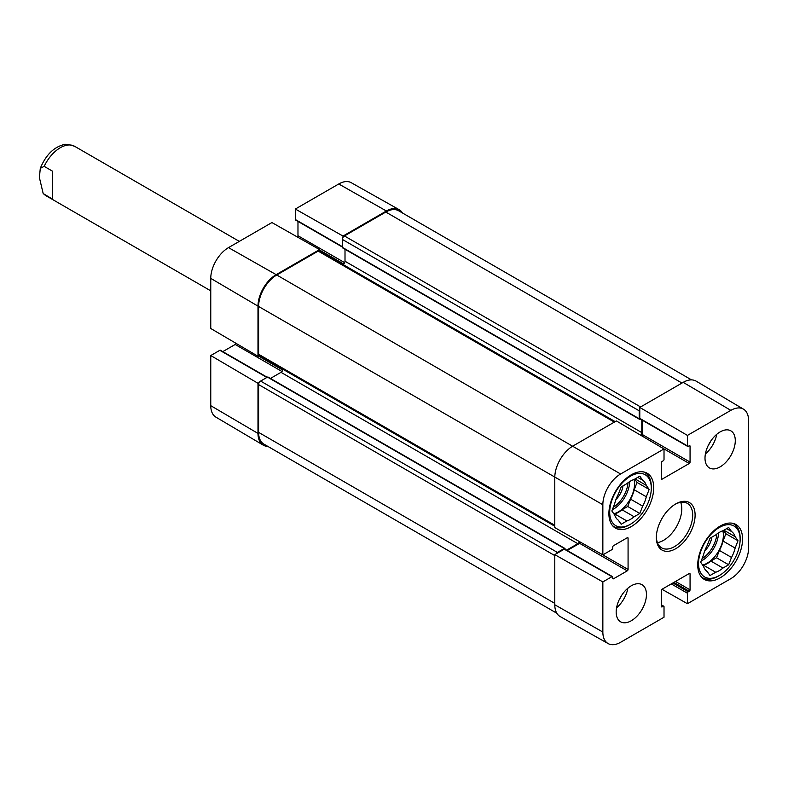 <?xml version="1.0" encoding="UTF-8"?>
<svg xmlns="http://www.w3.org/2000/svg" width="788" height="788" viewBox="0 0 788 788"><rect width="100%" height="100%" fill="white"/><g stroke="black" fill="none" stroke-linecap="round" stroke-linejoin="round"><path stroke-width="1.18" d="M661.388 604.849L663.782 606.228A1.143 0.66 120 0 1 664.018 606.75L664.018 617.231L620.609 642.289A25.108 14.499 -60 0 1 608.129 643.579A25.108 14.499 -60 0 1 602.85 632.045L602.85 581.918L554.791 554.644L554.791 604.77A25.699 14.834 120 0 0 560.189 616.58L608.129 643.579M743.478 409.149L696.119 381.136A25.699 14.834 120 0 0 683.196 382.357L639.787 407.426L687.431 435.409L730.84 410.351A25.108 14.499 -60 0 1 743.478 409.149A25.108 14.499 -60 0 1 748.6 420.605L748.6 547.896A25.108 14.499 -60 0 1 730.84 578.648L687.431 603.707L662.009 589.286M602.85 504.744A25.108 14.499 -60 0 1 620.609 473.992L664.018 448.933L616.364 420.94L572.955 446.008A25.699 14.834 120 0 0 554.791 477.479L554.791 527.605L602.85 554.87L602.85 504.744L258.602 306.473L258.602 354.265A2.857 1.645 120 0 0 259.193 355.575L554.791 526.236M687.431 435.409L687.431 445.89A1.143 0.66 120 0 0 688.239 446.353L689.254 445.772A1.143 0.66 -60 0 1 690.061 446.235L690.061 462.093A1.143 0.66 -60 0 1 689.254 463.492L662.196 479.114A1.143 0.66 -60 0 1 661.388 478.641L661.388 462.792A1.143 0.66 -60 0 1 662.196 461.394L663.21 460.813A1.143 0.66 120 0 0 664.018 459.414L664.018 448.933M687.668 446.412L640.023 418.901A1.143 0.66 -60 0 1 639.787 418.379L639.787 407.426M641.767 435.863A1.143 0.66 120 0 0 642.407 434.582L642.407 420.28M663.782 606.228A1.143 0.66 120 0 0 663.21 606.287L662.196 606.868A1.143 0.66 -60 0 1 661.388 606.405L661.388 590.547A1.143 0.66 -60 0 1 662.196 589.148L689.254 573.526A1.143 0.66 -60 0 1 690.061 573.999L690.061 589.848A1.143 0.66 -60 0 1 689.254 591.246L688.239 591.827A1.143 0.66 120 0 0 687.431 593.226L687.431 603.707M602.85 554.87L611.921 549.63A1.143 0.66 120 0 0 612.729 548.231L612.729 547.069A1.143 0.66 -60 0 1 613.537 545.67L627.268 537.741A1.143 0.66 -60 0 1 628.075 538.214L628.075 569.448A1.143 0.66 -60 0 1 627.268 570.847L613.537 578.776A1.143 0.66 -60 0 1 612.729 578.313L612.729 577.141A1.143 0.66 120 0 0 611.921 576.678L602.85 581.918M554.791 554.644L564.277 549.167A1.143 0.66 -60 0 1 564.848 549.108L612.493 576.619M567.232 550.487L579.623 543.336A1.143 0.66 120 0 0 580.411 542.144M657.428 542.627A25.699 14.834 120 0 0 681.787 508.831A25.699 14.834 120 0 0 680.694 502.32M705.004 458.124A21.414 12.362 -60 0 1 714.352 436.582A21.414 12.362 -60 0 1 730.85 430.839A21.414 12.362 -60 0 1 730.85 455.562A21.414 12.362 -60 0 1 709.436 467.934A21.414 12.362 -60 0 1 705.004 458.124M616.167 612A21.414 12.362 -60 0 1 625.514 590.448A21.414 12.362 -60 0 1 642.013 584.706A21.414 12.362 -60 0 1 642.013 609.439A21.414 12.362 -60 0 1 620.599 621.801A21.414 12.362 -60 0 1 616.167 612M608.897 513.618A31.697 18.301 -60 0 1 622.727 481.714A31.697 18.301 -60 0 1 647.155 473.224A31.697 18.301 -60 0 1 647.155 509.826A31.697 18.301 -60 0 1 615.458 528.127A31.697 18.301 -60 0 1 608.897 513.618M697.735 564.907A31.697 18.301 -60 0 1 711.564 533.013A31.697 18.301 -60 0 1 735.992 524.522A31.697 18.301 -60 0 1 735.992 561.115A31.697 18.301 -60 0 1 704.295 579.416A31.697 18.301 -60 0 1 697.735 564.907M695.105 515.125A27.413 15.829 120 0 0 675.73 503.936A27.413 15.829 120 0 0 656.345 537.514A27.413 15.829 120 0 0 675.73 548.704A27.413 15.829 120 0 0 695.105 515.125M675.109 504.31A25.699 14.834 -60 0 1 687.363 503.365A25.699 14.834 -60 0 1 692.682 515.125A25.699 14.834 -60 0 1 681.472 540.992A25.699 14.834 -60 0 1 661.664 547.877A25.699 14.834 -60 0 1 656.355 536.795M616.551 607.824A21.414 12.362 120 0 0 627.888 588.193M705.388 453.957A21.414 12.362 120 0 0 716.725 434.326M619.506 599.116A15.228 8.796 120 0 0 621.821 595.098M708.343 445.25A15.228 8.796 120 0 0 710.658 441.231M630.499 524.217A29.412 16.981 -60 0 1 609.705 512.22A29.412 16.981 -60 0 1 630.499 476.198A29.412 16.981 -60 0 1 651.292 488.205A29.412 16.981 -60 0 1 630.499 524.217L629.287 524.916A31.126 17.966 -60 0 1 613.724 526.463A31.126 17.966 -60 0 1 612.562 525.685M643.589 471.943A31.126 17.966 -60 0 1 644.85 472.554A31.126 17.966 -60 0 1 651.292 486.807L651.292 488.205M642.673 480.217A23.413 13.514 -60 0 1 646.308 485.388L649.154 489.437L646.308 496.775L634.192 489.781A23.413 13.514 -60 0 1 630.558 499.149L642.673 506.142L639.826 513.471L634.133 516.761A23.413 13.514 -60 0 1 626.864 520.957L621.171 524.247L618.324 520.198A23.413 13.514 -60 0 1 614.699 515.027L611.852 510.979L614.699 503.64A23.413 13.514 -60 0 1 618.324 494.273L621.171 486.945L626.864 483.655A23.413 13.514 -60 0 1 634.133 479.459L639.826 476.169L642.673 480.217L637.738 477.38M646.308 496.775A23.413 13.514 -60 0 1 642.673 506.142M634.192 489.781L637.039 482.443L634.704 479.134M614.177 514.298L614.748 513.963L626.864 520.957M634.133 516.761L622.018 509.767A23.413 13.514 -60 0 1 614.748 513.963M622.018 509.767L627.711 506.477L630.558 499.149M634.015 479.498A22.842 13.189 -60 0 1 634.537 483.891A22.842 13.189 -60 0 1 613.793 513.746M635.079 478.917L646.308 485.388M649.154 489.437L637.039 482.443M639.826 513.471L627.711 506.477M615.96 499.464A14.657 8.461 120 0 0 622.973 485.901M719.336 575.516A29.412 16.981 -60 0 1 698.542 563.509A29.412 16.981 -60 0 1 719.336 527.487A29.412 16.981 -60 0 1 740.129 539.494A29.412 16.981 -60 0 1 719.336 575.516L718.124 576.215A31.126 17.966 -60 0 1 702.561 577.752A31.126 17.966 -60 0 1 701.399 576.974M732.426 523.232A31.126 17.966 -60 0 1 733.687 523.843A31.126 17.966 -60 0 1 740.129 538.096L740.129 539.494M731.51 531.516A23.413 13.514 -60 0 1 735.145 536.687L737.992 540.735L735.145 548.064L723.029 541.07A23.413 13.514 -60 0 1 719.395 550.438L731.51 557.431L728.664 564.769L722.97 568.05A23.413 13.514 -60 0 1 715.701 572.246L710.008 575.535L707.161 571.487A23.413 13.514 -60 0 1 703.526 566.316L700.69 562.268L703.526 554.929A23.413 13.514 -60 0 1 707.161 545.562L710.008 538.234L715.701 534.944A23.413 13.514 -60 0 1 722.97 530.748L728.664 527.467L731.51 531.516L726.575 528.669M735.145 548.064A23.413 13.514 -60 0 1 731.51 557.431M723.029 541.07L725.876 533.742L723.542 530.423M703.014 565.587L703.585 565.252L715.701 572.246M722.97 568.05L710.855 561.056A23.413 13.514 -60 0 1 703.585 565.252M710.855 561.056L716.548 557.776L719.395 550.438M722.852 530.787A22.842 13.189 -60 0 1 723.374 535.18A22.842 13.189 -60 0 1 702.63 565.035M723.916 530.206L735.145 536.687M737.992 540.735L725.876 533.742M728.664 564.769L716.548 557.776M704.797 550.753A14.657 8.461 120 0 0 711.81 537.199M259.173 382.613L257.991 383.293L210.76 355.546L219.832 350.305A1.143 0.66 -60 0 1 220.404 350.246L267.211 377.275M267.821 446.382A25.699 14.834 -60 0 1 263.231 445.131A25.699 14.834 -60 0 1 257.991 433.42L257.991 383.293M342.386 247.058L295.579 220.039A1.143 0.66 -60 0 1 295.342 219.517L295.342 209.037L342.997 236.065L386.406 211.007A25.699 14.834 -60 0 1 399.171 209.687A25.699 14.834 -60 0 1 402.54 213.036M342.997 236.065L342.997 237.434M614.345 422.112L318.155 251.106A2.857 1.645 120 0 1 319.583 250.968L319.573 249.589L271.919 222.561L228.51 247.619A25.108 14.499 120 0 0 210.76 278.371L210.76 328.498L257.991 356.245L257.991 306.128A25.699 14.834 -60 0 1 276.164 274.648L319.573 249.589M257.991 356.245L259.173 355.565M222.787 351.625L235.179 344.474A1.143 0.66 120 0 0 235.967 343.302M297.352 236.981A1.143 0.66 120 0 0 297.972 235.72L297.972 221.418M399.171 209.687L351.231 182.688A25.108 14.499 120 0 0 338.751 183.978L295.342 209.037M210.76 355.546L210.76 405.672A25.108 14.499 120 0 0 215.882 417.118L263.231 445.131M691.539 379.885L398.639 210.78A25.699 14.834 120 0 0 385.795 212.051L344.405 235.947A2.857 1.645 120 0 0 342.386 239.444L342.386 247.373A1.143 0.66 120 0 0 342.622 247.895L639.423 419.255A1.143 0.66 -60 0 1 639.186 418.724L639.186 410.804A2.857 1.645 -60 0 1 639.787 408.785M555.973 553.964A2.857 1.645 -60 0 1 557.411 552.427L564.277 548.468A1.143 0.66 -60 0 1 564.848 548.409L268.048 377.058A1.143 0.66 120 0 0 267.477 377.117L260.611 381.077A2.857 1.645 120 0 0 258.602 384.574L258.602 432.366A25.699 14.834 120 0 0 263.921 444.136L556.82 613.231M282.99 369.316A2.857 1.645 -60 0 1 281.011 372.34L270.442 378.437M318.155 251.106L276.765 275.002A25.699 14.834 120 0 0 258.602 306.473M345.006 249.274L345.006 261.252A2.857 1.645 -60 0 1 343.213 264.601M564.848 548.409A1.143 0.66 -60 0 1 565.085 548.931L565.085 549.246M566.631 550.142L577.801 543.69A2.857 1.645 120 0 0 579.505 541.632M640.742 435.262A2.857 1.645 120 0 0 641.806 432.602L641.806 419.935M640.595 418.842L639.994 419.196A1.143 0.66 -60 0 1 639.423 419.255M52.658 199.236L43.182 193.553L39.4 177.596L40.286 168.346L44.177 166.367L52.658 171.262L52.658 199.236M554.791 604.77L602.85 632.045M683.196 382.357L730.84 410.351M276.765 275.002L620.609 473.992M639.787 418.379L687.431 445.89M689.254 445.772L690.061 446.235M642.407 434.582L690.061 462.093M661.388 478.641L662.196 479.114M662.678 448.145L689.254 463.492M661.388 606.405L662.196 606.868M661.388 605.233L663.21 606.287M671.287 583.908L687.431 593.226M672.903 582.972L688.239 591.827M673.907 582.391L689.254 591.246M675.523 581.455L690.061 589.848M689.254 573.526L690.061 573.999M564.277 549.167L611.921 576.678M612.729 578.313L613.537 578.776M579.623 543.336L627.268 570.847M601.421 554.062L628.075 569.448M627.268 537.741L628.075 538.214M629.691 481.586A22.842 13.189 -60 0 1 612.345 509.708M628.016 482.749A21.7 12.529 -60 0 1 613.251 507.354M718.528 532.875A22.842 13.189 -60 0 1 701.182 560.997M716.853 534.037A21.7 12.529 -60 0 1 702.088 558.653M282.784 370.094L258.395 356.018M281.976 371.493L235.179 344.474M266.876 377.462L219.832 350.305M343.824 264.059L319.573 250.052M344.691 262.69L297.972 235.72M342.386 246.674L295.342 219.517M257.991 306.128L210.76 278.371M386.406 211.007L338.751 183.978M257.991 433.42L210.76 405.672M276.164 274.648L228.51 247.619M554.791 603.372L258.602 432.366M554.791 555.579L258.602 384.574M557.411 552.427L260.611 381.077M564.277 548.468L267.477 377.117M577.801 543.69L281.011 372.34M554.791 525.271L258.602 354.265M641.806 432.602L345.006 261.252M639.186 418.724L342.386 247.373M639.186 410.804L342.386 239.444M640.595 406.953L344.405 235.947M385.795 212.051L681.984 383.057M44.177 194.341A28.555 16.489 120 0 0 46.049 195.749L43.182 193.562M40.286 168.346C45.566 155.64 53.032 147.839 62.676 144.962C63.789 143.712 67.768 144.165 74.604 146.292A28.555 16.489 120 0 0 60.331 147.711A28.555 16.489 120 0 0 44.177 166.367M644.85 472.554L643.875 471.992M613.724 526.463L612.749 525.901M733.687 523.843L732.712 523.281M702.561 577.752L701.586 577.19M319.583 250.968L615.182 421.629M46.049 195.749L210.76 290.841M74.604 146.292L239.316 241.384"/></g></svg>
